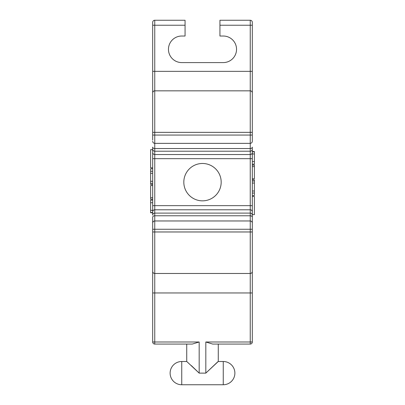 <?xml version="1.0" encoding="UTF-8"?>
<svg xmlns="http://www.w3.org/2000/svg" width="405" height="405" viewBox="0 0 405 405"><rect width="100%" height="100%" fill="white"/><g stroke="black" fill="none" stroke-linecap="round" stroke-linejoin="round"><path stroke-width="0.61" d="M217.784 361.802L205.821 373.126L218.249 361.503L223.256 361.503L218.275 361.503L218.275 344.068L212.706 344.068L205.821 341.992L212.706 344.068L250.244 344.068A2.076 2.076 0 0 0 252.32 341.992L250.244 341.992L250.244 273.476L154.756 273.476L154.756 341.992L199.179 341.992L192.294 344.068L154.756 344.068L192.294 344.068L199.179 341.992L199.179 373.126L191.368 365.614M218.275 344.068L250.244 344.068A2.076 2.076 0 0 0 252.32 341.992L252.32 265.974M221.181 182.159A18.681 18.681 0 0 0 193.16 165.979A18.681 18.681 0 0 0 193.16 198.339A18.681 18.681 0 0 0 221.181 182.159M250.244 344.068A2.076 2.076 0 0 0 252.32 341.992A2.076 2.076 0 0 1 250.244 344.068L250.244 341.992L205.821 341.992L205.821 373.126L199.179 373.126L186.751 361.503L181.744 361.503L186.725 361.503L186.725 344.068M223.256 361.503A11.623 11.623 0 0 1 234.88 373.126A11.623 11.623 0 0 0 223.256 361.503L223.256 384.75A11.623 11.623 0 0 0 234.88 373.126A11.623 11.623 0 0 1 223.256 384.75L181.744 384.75A11.623 11.623 0 0 1 170.12 373.126A11.623 11.623 0 0 0 181.744 384.75L181.744 361.503A11.623 11.623 0 0 0 170.12 373.126A11.623 11.623 0 0 1 181.744 361.503M152.68 173.31L152.68 171.274L150.604 171.274L150.604 173.31L152.68 173.31L152.68 183.318L150.604 183.318L150.604 181.283L152.68 181.283M152.68 197.716L152.68 185.551L150.604 185.551L150.604 197.716L152.68 197.716L152.68 199.214L150.604 199.214L150.604 197.716M152.68 171.371L152.68 168.814L150.604 168.814L150.604 171.371M150.604 183.106L150.604 184.488L152.68 184.488L152.68 183.106M152.68 212.524L150.604 212.524L150.604 212.787L152.68 212.787L152.68 147.142A2.076 1.402 0 0 0 154.756 148.539L250.244 148.539L250.244 132.349L154.756 132.349L154.756 135.052L252.32 135.052L252.32 141.279C252.194 142.54 251.505 143.228 250.244 143.355L154.756 143.355L154.756 154.528L250.244 154.528L250.244 151.212L154.756 151.212A2.076 2.066 0 0 1 152.68 149.141M150.604 212.524L150.604 210.337L152.68 210.337L152.68 200.029M152.68 139.472L152.68 93.241M152.68 98.339L152.68 22.326A2.076 2.076 0 0 1 154.756 20.25L185.065 20.25L154.756 20.25L154.756 71.356L250.244 71.356L250.244 25.232L219.935 25.232L219.935 36.025L223.256 36.025A13.284 13.284 0 0 1 236.54 49.309A13.284 13.284 0 0 1 223.256 62.593L181.744 62.593A13.284 13.284 0 0 1 168.46 49.309A13.284 13.284 0 0 1 181.744 36.025L185.065 36.025L185.065 25.232L152.68 25.232M152.68 76.297L152.68 121.961M152.68 149.359L152.68 167.847L150.604 167.847L150.604 149.673L152.68 149.673L150.604 149.673M154.756 344.068A2.076 2.076 0 0 1 152.68 341.992A2.076 2.076 0 0 0 154.756 344.068A2.076 2.076 0 0 1 152.68 341.992A2.076 2.076 0 0 0 154.756 344.068L154.756 341.992L152.68 341.992L152.68 217.176A2.076 1.402 180 0 1 154.756 215.774L154.756 213.106A2.076 2.066 180 0 0 152.68 215.171L152.68 211.856A2.076 2.066 180 0 1 154.756 209.79L154.756 213.106L250.244 213.106L250.244 158.659L154.756 158.659L154.756 209.79L250.244 209.79A2.076 2.066 180 0 1 252.32 211.856L252.32 217.176A2.076 1.402 180 0 0 250.244 215.774L154.756 215.774L154.756 231.969L250.244 231.969L250.244 273.476A2.076 2.076 180 0 0 252.32 271.401L252.32 223.039L252.32 229.265L152.68 229.265L152.68 221.11M252.32 271.401L252.32 271.416C252.194 272.676 251.505 273.365 250.244 273.491L154.756 273.491C153.495 273.365 152.806 272.676 152.68 271.416L152.68 271.401A2.076 2.076 180 0 0 154.756 273.476L154.756 231.969L152.68 231.969M152.68 140.1L152.68 135.052L154.756 135.052L154.756 143.355C153.495 143.228 152.806 142.54 152.68 141.279M152.68 225.97L152.68 217.176M185.065 20.25L185.065 25.232M254.396 151.789L254.396 151.526L252.32 151.526L252.32 151.789L254.396 151.789L254.396 164.288M252.32 149.141A2.076 2.066 0 0 1 250.244 151.212L250.244 148.539A2.076 1.402 0 0 0 252.32 147.142L252.32 164.288M252.32 191.008L252.32 193.043L254.396 193.043L254.396 191.008L252.32 191.008L252.32 181L254.396 181L254.396 183.035L252.32 183.035M254.396 181.207L254.396 179.825L252.32 179.825L252.32 181.207M252.32 93.241L252.32 139.472M252.32 152.457A2.076 2.066 0 0 1 250.244 154.528L250.244 158.659L252.32 158.659L252.32 211.856M252.32 271.416L252.32 271.077M252.32 288.021L252.32 242.352M252.32 241.704L252.32 196.471L254.396 196.471L254.396 214.64L252.32 214.64M252.32 151.526L252.32 149.359M252.32 121.961L252.32 76.297M152.68 71.356L154.756 71.356L154.756 90.836L250.244 90.836L250.244 71.356L252.32 71.356L252.32 22.326A2.076 2.076 0 0 0 250.244 20.25L219.935 20.25L250.244 20.25A2.076 2.076 0 0 1 252.32 22.326A2.076 2.076 0 0 0 250.244 20.25A2.076 2.076 0 0 1 252.32 22.326M252.32 71.356L252.32 98.339M252.32 224.846L252.32 225.97M254.396 166.602L254.396 165.098L252.32 165.098L252.32 178.767L254.396 178.767L254.396 166.602L252.32 166.602M252.32 192.947L252.32 195.504L254.396 195.504L254.396 192.947M254.396 183.035L254.396 191.008M219.935 25.232L219.935 20.25M150.604 210.337L150.604 200.029M150.604 181.283L150.604 173.31M152.68 205.654L252.32 205.654M252.32 231.969L250.244 231.969L250.244 213.106A2.076 2.066 180 0 1 252.32 215.171M252.32 292.957L152.68 292.957M152.68 152.457A2.076 2.066 0 0 0 154.756 154.528L154.756 158.659L152.68 158.659M252.32 132.349L250.244 132.349L250.244 90.836A2.076 2.076 0 0 1 252.32 92.912M152.68 132.349L154.756 132.349L154.756 90.836A2.076 2.076 0 0 0 152.68 92.912M152.68 22.326A2.076 2.076 0 0 1 154.756 20.25M254.396 153.981L252.32 153.981M254.396 161.58L252.32 161.58M254.396 164.187L252.32 164.187M250.244 20.25L250.244 25.232L252.32 25.232M150.604 202.738L152.68 202.738M150.604 200.131L152.68 200.131M252.32 223.039C252.194 221.778 251.505 221.084 250.244 220.963L154.756 220.963C153.495 221.084 152.806 221.778 152.68 223.039M152.68 92.902C152.806 91.641 153.495 90.948 154.756 90.826L250.244 90.826C251.505 90.948 252.194 91.641 252.32 92.902"/></g></svg>
